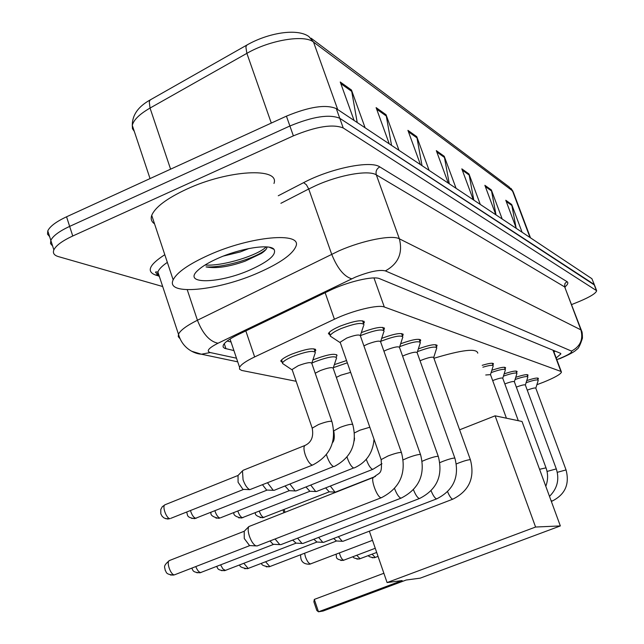 <?xml version="1.0" encoding="UTF-8"?>
<svg xmlns="http://www.w3.org/2000/svg" width="644" height="644" viewBox="0 0 644 644"><rect width="100%" height="100%" fill="white"/><g stroke="black" fill="none" stroke-linecap="round" stroke-linejoin="round"><path stroke-width="0.97" d="M334.349 364.641L346.536 360.56M312.879 359.956L313.95 359.505C327.981 354.297 335.669 353.017 337.013 355.657L336.224 356.768M282.499 362.644L280.736 361.018C281.718 359.159 285.364 356.873 291.684 354.168C306.423 348.71 314.457 347.438 315.793 350.36L314.98 351.495M330.235 335.274L328.408 333.584C329.406 331.555 333.31 329.068 340.129 326.138C354.933 320.615 363.007 319.368 364.367 322.386L363.554 323.602M536.879 384.701L543.496 382.206C554.508 377.722 560.505 374.365 561.471 372.127L560.908 371.435L384.315 307.011C378.286 304.322 352.3 310.625 334.421 319.239L254.646 356.937C246.032 361.075 241.009 364.544 239.576 367.354L239.528 369.141L241.685 370.437L296.143 381.288M515.731 377.336C523.403 374.784 527.525 374.051 528.08 375.154L527.476 375.975M504.115 373.898C512.213 371.186 516.56 370.421 517.156 371.612L516.536 372.457M491.847 370.276C500.396 367.394 504.993 366.589 505.637 367.877L505.009 368.754M482.211 365.317C489.416 363.152 493.175 362.685 493.473 363.932L492.829 364.85M418.359 348.855C429.862 344.773 436.109 343.727 437.107 345.731L436.382 346.786M400.649 343.767C412.925 339.348 419.614 338.245 420.709 340.451L419.96 341.545M381.683 338.358C394.812 333.552 401.985 332.376 403.2 334.824L402.436 335.959M361.332 332.586C375.396 327.345 383.108 326.089 384.468 328.81L383.671 329.994M526.736 380.604C534.029 378.197 537.933 377.497 538.448 378.519L537.853 379.316M556.191 357.992L560.86 353.934L560.288 353.21L379.654 278.699C373.552 275.656 347.47 281.774 329.575 290.573L238.047 334.647C229.562 338.808 224.627 342.35 223.235 345.273L223.09 346.923L224.579 348.324L233.917 350.561M555.265 351.133L553.937 351.962M162.691 286.532L58.387 256.602C54.088 255.322 52.583 253.084 53.863 249.896C56.004 245.493 62.299 240.864 72.748 236.002L293.374 135.86C316.333 126.417 332.956 123.793 343.244 127.995L596.658 290.726C595.966 293.294 590.21 296.86 579.383 301.424L571.655 304.572M49.62 236.63L47.519 234.134L47.785 230.89C49.886 226.382 56.141 221.681 66.557 216.795L286.427 116.153C309.321 106.687 325.945 104.175 336.297 108.619L591.9 278.699L594.501 285.059L339.766 118.295L594.058 284.374L596.223 290.058M286.427 116.153L289.897 125.999C312.823 116.54 329.446 113.972 339.766 118.295C329.446 113.972 312.823 116.54 289.897 125.999L69.649 226.39L289.897 125.999L293.374 135.86M52.623 246.032L50.538 243.577L50.82 240.381C52.945 235.929 59.216 231.26 69.649 226.39C59.216 231.26 52.945 235.929 50.82 240.381L53.863 249.896M231.027 341.972L227.123 341.046M357.219 122.545L351.479 90.023L340.241 82.005L354.095 120.46M365.116 127.794L351.479 90.023M391.544 145.383L386.046 114.721L376.112 107.62L389.274 143.878M399.022 150.358L386.046 114.721M422.029 165.669L416.765 136.665L407.918 130.346L420.46 164.623M429.137 170.402L416.765 136.665M516.061 227.718L511.682 204.47L505.781 200.252L516.327 228.411M522.099 232.259L511.682 204.47M496.009 214.895L491.348 189.94L484.868 185.311L495.848 214.79M502.199 219.016L491.348 189.94M473.823 200.139L468.977 173.96L461.82 168.849L473.284 199.777M480.295 204.438L468.977 173.96M449.295 183.814L444.247 156.299L436.31 150.632L448.296 183.146M456.073 188.322L444.247 156.299M591.9 278.699L594.332 284.624M433.919 358.289C462.094 349.797 476.705 348.082 477.776 353.154M402.146 580.558L318.482 611.8L323.079 611.035L406.171 580.027L420.218 578.151L560.336 525.931L535.583 527.034L387.084 582.57L402.146 580.558M318.482 611.8L316.808 610.48L313.886 601.802L314.312 599.411L318.482 611.8M383.88 573.273L314.312 599.411M387.084 582.57L369.35 531.179M535.583 527.034L495.107 415.823L459.623 429.806M495.107 415.823L522.026 421.482L560.336 525.931M284.093 509.549L284.954 512.101M283.014 509.968L283.875 512.527M527.243 390.135C532.363 388.243 535.22 387.591 535.816 388.187L566.012 469.83M526.084 382.721C533.546 380.153 537.595 379.356 538.231 380.338L535.824 388.147M516.335 387.108L516.359 387.1C521.721 385.104 524.731 384.42 525.375 385.064L556.255 468.8M515.055 379.517C522.904 376.796 527.17 375.959 527.863 377.022L525.375 385.015M504.832 383.929L505.073 383.832C510.611 381.771 513.711 381.079 514.371 381.771L545.967 467.721M503.415 376.144C511.682 373.254 516.182 372.385 516.931 373.52L514.371 381.715M492.684 380.588L493.159 380.395C498.891 378.253 502.095 377.561 502.771 378.302L518.307 420.701M491.122 372.602C499.833 369.527 504.598 368.601 505.403 369.841L502.771 378.229M485.737 374.993L490.511 374.639L506.417 418.198M482.895 367.193C489.529 365.212 492.966 364.802 493.232 365.953M420.057 360.817L422.206 359.875C429.129 357.291 432.961 356.559 433.702 357.686L470.386 459.76M417.465 351.64L417.634 351.576C429.17 347.261 435.561 346.07 436.817 347.985M343.091 541.25L342.23 541.282L338.333 536.677M270.134 566.446L336.498 541L333.648 538.481M402.597 356.14L405.213 354.965C412.442 352.268 416.426 351.535 417.175 352.759L454.857 458.126M399.715 346.673L400.439 346.375C412.482 341.875 419.139 340.676 420.403 342.777M323.739 542.288L322.781 542.329L318.627 537.41M316.961 542.031L313.829 539.261M383.921 351.165L387.06 349.716C394.619 346.891 398.773 346.158 399.53 347.51L438.266 456.379M380.701 341.401L382.077 340.813C394.667 336.112 401.606 334.912 402.886 337.223M303.083 543.407L302.02 543.439L297.584 538.175M225.819 570.23L296.079 543.142L292.666 540.083M363.892 345.868L367.627 344.097C375.549 341.143 379.888 340.41 380.636 341.9L420.492 454.503M360.423 335.725L362.411 334.864C375.613 329.937 382.858 328.746 384.13 331.29M281.001 544.599L279.802 544.623L275.069 538.98M273.789 544.317L273.056 544.285L270.013 540.944M340.37 342.906L340.137 342.222L346.77 338.06C355.102 334.961 359.634 334.236 360.382 335.886L401.405 452.491M331.515 336.941L330.259 336.112L330.3 335.452C331.241 333.552 334.912 331.233 341.304 328.48C355.182 323.304 362.757 322.129 364.021 324.938M257.318 545.871L255.974 545.895C253.486 544.663 251.289 541.395 249.373 536.09C247.972 531.59 247.803 528.418 248.85 526.567L373.592 477.349M249.598 545.637L244.261 538.481L244.221 531.276M249.872 545.581L174.532 574.818C170.74 575.535 165.822 561.214 169.597 560.465L244.261 531.236M329.221 491.831L325.647 487.886M335.669 492.032L334.936 492.064L330.308 486.051M309.861 491.275L305.989 486.985M316.502 491.485L315.697 491.517L310.762 485.101M336.353 377.384L340.781 375.194L350.658 372.353M333.359 367.66L347.325 362.805M220.683 517.728L289.237 490.696L285.034 486.011M347.06 457.095L347.51 458.496C349.523 463.857 351.576 467.005 353.669 467.947L295.95 490.945L295.177 490.937L289.913 484.071M315.214 373.23L320.269 370.598C328.166 367.676 332.481 366.935 333.222 368.376L352.679 424.388M311.873 363.111L315.061 361.687C328.215 356.816 335.419 355.609 336.675 358.064M267.196 490.068L266.616 490.044L262.639 484.94M326.476 454.656L327.12 456.757C329.197 462.295 331.346 465.556 333.576 466.53L274.135 490.326L273.257 490.317L267.638 482.952M292.336 370.171L292.102 369.503L298.301 365.679C306.6 362.612 311.108 361.872 311.841 363.466L331.829 421.369M312.734 465L249.792 489.649C247.288 488.498 245.042 485.206 243.062 479.78L242.474 470.893L243.215 470.265L305.055 445.423C311.406 442.42 313.789 436.656 312.195 428.139L318.522 424.549C324.125 422.384 328.351 421.281 331.201 421.24L332.014 421.909C336.732 441.373 330.308 455.743 312.734 465L312.05 465.016C309.675 464.002 307.413 460.621 305.264 454.889C303.614 449.584 303.541 446.429 305.055 445.423M283.746 364.279L282.499 363.449L282.571 362.846C283.489 361.115 286.918 358.974 292.851 356.438C306.665 351.318 314.2 350.119 315.439 352.84M170.926 518.283L243.633 489.4L242.957 489.368L238.087 482.259L238.03 475.481M208.777 255.088C250.822 236.034 302.68 231.59 295.894 246.427C292.489 254.388 280.156 263.09 258.888 272.541C218.171 290.822 165.097 296.143 173.164 279.866C176.867 272.428 188.74 264.169 208.777 255.088M154.536 223.814C151.453 221.737 150.519 218.92 151.726 215.37C155.14 207.207 166.748 198.489 186.551 189.223C228.089 169.791 280.156 167.15 273.982 183.46M223.492 256.038L240.365 251.909L248.987 248.512M206.064 266.906C215.925 268.749 228.934 266.849 245.074 261.19L261.295 253.462C265.183 250.87 267.067 248.689 266.954 246.942M250.669 269.675C219.266 283.923 181.157 284.769 198.263 269.997C202.562 266.141 209.155 262.245 218.018 258.308C240.671 248.133 269.997 243.609 274.062 249.381C276.678 254.589 268.886 261.351 250.669 269.675M206.128 266.922C222.446 267.84 251.619 259.355 263.05 251.619L265.9 249.566M205.001 265.038C223.589 266.415 258.647 254.919 266.173 246.885M552.971 350.191L560.908 371.435M245.823 330.903L254.646 356.937M325.148 292.698L334.421 319.239M373.971 277.942L384.315 307.011M556.794 359.61L559.797 358.458C568.644 354.772 572.54 352.308 571.47 351.085L385.353 270.891C379.429 269.482 369.455 271.559 355.448 277.113L218.01 343.236C208.608 348.05 206.016 351.157 210.242 352.558L236.493 358.201M179.845 338.47L178.267 336.667L178.485 334.26C180.336 330.316 186.647 325.639 197.426 320.245L339.179 250.741C363.063 240.26 392.18 234.609 399.369 238.811L580.888 329.865L581.564 330.807C582.136 331.579 582.426 334.027 582.442 338.164C580.091 345.458 578.159 349.201 576.654 349.378C575.551 351.173 570.077 354.216 560.232 358.491L557.165 359.473M278.264 195.76L303.63 182.638C330.686 168.277 370.686 160.211 379.815 166.909L567.026 281.645L564.989 283.424L564.547 286.5L580.888 329.865C583.432 339.42 580.292 346.496 571.47 351.085M385.353 270.891C398.29 263.807 402.959 253.108 399.369 238.811L376.338 174.894C368.867 169.799 339.742 174.774 316.14 185.448L308.726 188.99L331.668 254.203C337.359 268.323 344.041 276.526 351.713 278.804M567.026 281.645C568.547 282.652 567.895 284.398 565.062 286.862M581.323 330.179L564.683 286.934L376.338 174.894C375.46 171.376 376.619 168.72 379.815 166.909M158.408 275.89L155.526 275.028C146.172 271.502 149.263 264.724 164.8 254.702M343.244 127.995L336.297 108.619M72.748 236.002L66.557 216.795M218.01 343.236C209.654 341.521 202.788 333.858 197.426 320.245L187.251 289.744M303.63 182.638L306.407 184.78L308.726 188.99L280.889 203.311M167.351 262.374C162.047 265.988 158.891 269.216 157.893 272.034L157.788 274.771L159.503 276.896M158.794 274.747L158.239 274.634C155.373 272.686 154.793 271.776 156.516 271.913L157.893 272.034L178.485 334.26C182.598 349.169 195.406 353.967 201.387 354.208L191.751 351.27M157.74 274.594L155.526 275.028M210.242 352.558L201.387 354.208L237.717 361.839M554.234 351.777L553.872 350.819M224.265 343.679L225.972 348.774M151.445 99.208L149.98 100.206L149.279 101.969L150.044 108.063C139.474 114.181 133.566 119.953 132.294 125.379L132.463 128.671L134.306 131.4M247.763 44.541L246.467 45.45L245.895 47.181L246.877 53.347L150.044 108.063L170.596 169.171M150.044 178.573L132.294 125.379C132.221 115.059 138.202 106.558 150.245 99.892L246.7 45.152C267.767 33.013 296.844 27.909 308.87 36.523L313.523 42.069C304.58 34.333 269.691 40.057 246.877 53.347L271.301 123.076M530.495 237.845L513.421 192.395L509.146 186.937L311.092 38.197M530.02 237.531L512.479 190.825L313.523 42.069L337.73 109.577M436.825 152.016L444.585 157.547M462.311 170.177L469.307 175.152M485.334 186.575L491.662 191.075M506.232 201.459L511.98 205.549M408.449 131.811L417.119 137.985M376.676 109.174L386.416 116.113M340.837 83.648L351.866 91.504M304.572 553.26L305.425 556.835C307.091 561.27 308.806 563.637 310.569 563.935L310.891 563.846M552.198 501.008L551.031 500.541M557.277 472.326L566.044 469.927C569.787 484.224 565.094 494.632 551.98 501.169L551.345 501.41M547.046 471.44L556.295 468.913C559.612 479.386 557.35 488.53 549.493 496.363M375.219 557.446L372.111 554.186M372.184 557.776L374.953 557.543M539.567 469.299L546.015 467.842C548.181 473.936 548.108 480.086 545.798 486.292M360.06 558.742L356.768 555.305M356.913 559.089L359.771 558.855M344.065 560.111L343.751 560.232C342.045 559.676 340.587 557.253 339.388 552.971M340.797 560.465L343.751 560.232M266.246 566.841L269.844 566.591L265.618 561.793M261.697 563.307C261.174 564.885 263.605 566.06 268.991 566.833L269.683 566.615M456.379 463.921L459.059 462.819C464.179 460.887 467.826 459.848 469.991 459.703L470.474 460.009C475.006 477.856 469.138 490.905 452.877 499.148L452.555 499.14C451.106 498.553 449.456 496.097 447.612 491.774M248.689 568.282L248.19 568.467L243.851 563.315M244.607 568.684L248.19 568.467M439.876 462.625L443.08 461.273C448.369 459.277 452.152 458.206 454.439 458.061L454.962 458.407C459.615 476.826 453.553 490.301 436.793 498.818L436.439 498.81C434.837 498.158 433.066 495.494 431.118 490.825M221.52 570.648L225.472 570.407L222.913 568.958L220.626 564.909M216.593 566.479C218.139 568.04 216.489 570.173 224.531 570.681L225.271 570.447M422.19 461.265L426.006 459.631C431.464 457.562 435.4 456.459 437.815 456.306L438.379 456.701C443.161 475.723 436.906 489.649 419.614 498.464L419.22 498.464C417.441 497.723 415.525 494.834 413.472 489.77M201.387 572.323L200.775 572.556C199.012 572.379 197.354 570.399 195.792 566.607M196.855 572.749L200.775 572.556M403.208 459.848L407.708 457.86C413.351 455.727 417.457 454.584 420.009 454.431L420.629 454.881C425.539 474.548 419.067 488.949 401.212 498.086L400.777 498.086C398.781 497.257 396.712 494.085 394.563 488.595M175.216 574.553L174.532 574.818M170.418 574.995L173.751 575.068C165.138 574.392 166.74 572.146 165.097 570.069C165.283 567.412 162.087 566.615 169.436 560.53M381.449 497.683L380.974 497.683C376.933 497.385 369.986 477.727 373.762 477.285C379.727 471.923 382.415 475.111 381.127 459.615L388.05 455.968C393.895 453.746 398.177 452.563 400.89 452.418L401.558 452.933C406.614 473.276 399.908 488.192 381.449 497.683L257.069 545.967M381.288 460.066L340.137 342.222M264.378 517.229L263.823 517.446C262.205 517.076 260.699 514.991 259.307 511.191M260.104 517.591L263.823 517.446M243.215 517.47L242.603 517.712C240.832 517.293 239.23 515.063 237.805 511.022M238.739 517.848L242.603 517.712M373.085 469.226L372.474 469.267C370.501 468.357 368.537 465.314 366.581 460.13L366.307 459.301M215.982 518.122L220.007 517.993C218.058 517.518 216.352 515.128 214.903 510.829M211.031 512.366C210.161 515.047 212.753 517.035 218.799 518.331L220.007 517.993M354.514 432.889L359.916 430.192L369.817 427.23M196.637 517.993L195.889 518.291C193.731 517.752 191.92 515.184 190.463 510.587M191.695 518.412L195.889 518.291M333.769 430.868L339.935 427.471C345.361 425.378 349.41 424.316 352.091 424.267L352.84 424.855C357.436 443.7 351.222 457.594 334.196 466.522M165.717 518.718L170.097 518.613C166.466 519.032 161.668 505.564 165.13 504.711L238.063 475.449M165.13 504.711L162.304 506.707L160.799 509.428L160.807 513.807L162.143 516.303L164.148 518.026L167.665 519.04L170.097 518.613M312.38 428.687L292.102 369.503M553.574 350.98L554.138 350.674M553.333 350.344L561.302 371.668M230.037 339.026L239.576 367.354M493.473 363.932L493.32 363.522M437.107 345.731L436.857 345.047M420.709 340.451L420.427 339.67M403.2 334.824L402.878 333.93M384.468 328.81L384.098 327.78M364.367 322.386L363.949 321.187M315.793 350.36L315.391 349.177M337.013 355.657L336.659 354.643M560.674 353.451L560.86 353.934M564.973 286.5L565.134 287.305M596.497 290.299L594.501 285.059M510.958 188.362L513.059 191.405M47.785 230.89L50.82 240.381M300.676 554.75C300.305 561.238 303.34 564.377 309.772 564.192L372.506 540.324M538.143 380.089L537.378 378.028M527.758 376.74L526.969 374.615M378.052 556.392L374.357 557.728C370.155 557.213 368.239 556.48 368.61 555.522M516.818 373.214L516.013 371.024M376.692 552.447L359.159 559.04C354.78 558.485 352.791 557.696 353.194 556.666M505.274 369.495L504.445 367.241M375.251 548.277L343.123 560.425C334.003 559.25 337.271 556.746 335.967 554.275M490.511 374.55L493.095 366.275M493.087 365.567L492.233 363.24M433.71 357.501L436.576 348.468M436.592 347.349L435.634 344.693M452.877 499.148L342.898 541.322M336.007 540.968L342.23 541.282M316.945 542.039L247.481 568.692C241.87 567.887 239.335 566.607 239.866 564.852M417.183 352.542L420.121 343.316M420.146 342.053L419.155 339.291M436.793 498.818L323.529 542.369M316.397 542.006L322.781 542.329M399.53 347.245L402.556 337.834M402.589 336.385L401.566 333.536M419.614 498.464L302.865 543.488M295.459 543.101L302.02 543.439M273.756 544.325L200.01 572.798C191.654 572.266 193.337 569.996 191.719 568.193M380.644 341.57L383.744 331.982M383.792 330.324L382.745 327.369M401.212 498.086L280.76 544.687M273.056 544.285L279.802 544.623M360.39 335.484L363.562 325.727M363.627 323.819L362.548 320.752M243.899 531.606L248.85 526.567M340.104 342.592L330.259 336.112M330.3 335.452L329.237 332.393M249.035 545.54L255.974 545.895M329.229 491.831L262.68 517.76C257.125 516.577 254.718 514.894 255.459 512.713M375.484 476.415L335.556 492.072M328.81 491.815L334.936 492.064M309.869 491.283L241.428 518.034C235.64 516.802 233.144 514.975 233.941 512.552M316.381 491.533L372.981 469.267L381.956 463.712M309.402 491.259L315.697 491.517M354.224 467.938C366.347 462.464 372.948 452.901 374.019 439.256M354.248 440.826L354.554 438.057M288.713 490.672L295.177 490.937M267.212 490.068L194.649 518.645C185.778 517.365 188.096 514.967 186.599 512.125M333.23 368.038L336.297 358.7M332.537 442.613C334.325 440.705 334.743 436.898 333.785 431.198M266.616 490.044L273.257 490.317M311.849 363.055L314.997 353.548M237.676 475.844L242.474 470.893M315.061 351.737L314.039 348.782M292.062 369.841L282.499 363.449M242.957 489.368L249.792 489.649M282.571 362.846L281.565 359.899M269.377 247.264L274.062 249.381M173.164 279.866L151.726 215.37M261.295 253.462L263.05 251.619"/></g></svg>
